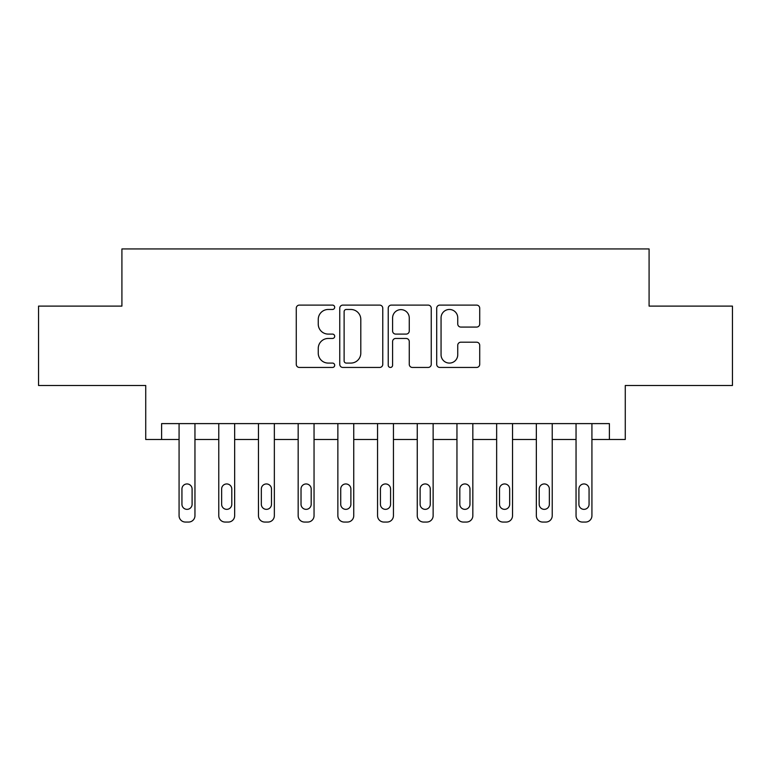 <?xml version="1.0" encoding="UTF-8"?>
<svg xmlns="http://www.w3.org/2000/svg" width="771" height="771" viewBox="0 0 771 771"><rect width="100%" height="100%" fill="white"/><g stroke="black" fill="none" stroke-linecap="round" stroke-linejoin="round"><path stroke-width="1.16" d="M334.691 307.282A2.178 2.178 0 0 0 332.503 305.104L299.389 305.104A3.113 3.113 0 0 0 296.266 308.217L296.266 364.326A3.113 3.113 0 0 0 299.389 367.449L332.503 367.449A2.178 2.178 0 0 0 334.691 365.261A2.178 2.178 0 0 0 332.503 363.083L328.224 363.083A9.975 9.975 0 0 1 318.25 353.108L318.25 348.434A9.975 9.975 0 0 1 328.224 338.459L332.503 338.459A2.178 2.178 0 0 0 334.691 336.272A2.178 2.178 0 0 0 332.503 334.094L328.224 334.094A9.975 9.975 0 0 1 318.25 324.119L318.25 319.445A9.975 9.975 0 0 1 328.224 309.47L332.503 309.47A2.178 2.178 0 0 0 334.691 307.282M476.603 327.077A3.113 3.113 0 0 0 479.716 323.965L479.716 308.217A3.113 3.113 0 0 0 476.603 305.104L439.817 305.104A3.113 3.113 0 0 0 436.704 308.217L436.704 364.326A3.113 3.113 0 0 0 439.817 367.449L476.603 367.449A3.113 3.113 0 0 0 479.716 364.326L479.716 345.312A3.113 3.113 0 0 0 476.603 342.199L460.856 342.199A3.113 3.113 0 0 0 457.743 345.312L457.743 354.747A8.336 8.336 0 0 1 449.406 363.083A8.336 8.336 0 0 1 441.06 354.747L441.06 317.806A8.336 8.336 0 0 1 449.406 309.47A8.336 8.336 0 0 1 457.743 317.806L457.743 323.965A3.113 3.113 0 0 0 460.856 327.077L476.603 327.077M609.389 439.489L625.271 439.489L625.271 385.5L732.45 385.5L732.45 306.106L649.086 306.106L649.086 248.946L121.914 248.946L121.914 306.106L38.55 306.106L38.55 385.5L145.729 385.5L145.729 439.489L179.074 439.489L179.074 515.703A6.351 6.351 0 0 0 185.425 522.054L188.606 522.054A6.351 6.351 0 0 0 194.957 515.703L194.957 439.489L218.771 439.489L218.771 515.703A6.351 6.351 0 0 0 225.122 522.054L228.303 522.054A6.351 6.351 0 0 0 234.654 515.703L234.654 439.489L258.468 439.489L258.468 515.703A6.351 6.351 0 0 0 264.819 522.054L268 522.054A6.351 6.351 0 0 0 274.351 515.703L274.351 439.489L298.165 439.489L298.165 515.703A6.351 6.351 0 0 0 304.516 522.054L307.696 522.054A6.351 6.351 0 0 0 314.048 515.703L314.048 439.489L337.862 439.489L337.862 515.703A6.351 6.351 0 0 0 344.213 522.054L347.393 522.054A6.351 6.351 0 0 0 353.744 515.703L353.744 439.489L377.559 439.489L377.559 515.703A6.351 6.351 0 0 0 383.91 522.054L387.09 522.054A6.351 6.351 0 0 0 393.441 515.703L393.441 439.489L417.256 439.489L417.256 515.703A6.351 6.351 0 0 0 423.607 522.054L426.787 522.054A6.351 6.351 0 0 0 433.138 515.703L433.138 439.489L456.952 439.489L456.952 515.703A6.351 6.351 0 0 0 463.304 522.054L466.484 522.054A6.351 6.351 0 0 0 472.835 515.703L472.835 439.489L496.649 439.489L496.649 515.703A6.351 6.351 0 0 0 503 522.054L506.181 522.054A6.351 6.351 0 0 0 512.532 515.703L512.532 439.489L536.346 439.489L536.346 515.703A6.351 6.351 0 0 0 542.697 522.054L545.878 522.054A6.351 6.351 0 0 0 552.229 515.703L552.229 439.489L576.043 439.489L576.043 515.703A6.351 6.351 0 0 0 582.394 522.054L585.575 522.054A6.351 6.351 0 0 0 591.926 515.703L591.926 439.489L609.389 439.489L609.389 423.607L161.611 423.607L161.611 439.489M382.773 308.217A3.113 3.113 0 0 0 379.66 305.104L342.873 305.104A3.113 3.113 0 0 0 339.751 308.217L339.751 364.326A3.113 3.113 0 0 0 342.873 367.449L379.66 367.449A3.113 3.113 0 0 0 382.773 364.326L382.773 308.217M391.34 305.104L428.127 305.104A3.113 3.113 0 0 1 431.249 308.217L431.249 364.326A3.113 3.113 0 0 1 428.127 367.449L412.389 367.449A3.113 3.113 0 0 1 409.266 364.326L409.266 341.572A3.113 3.113 0 0 0 406.153 338.459L395.706 338.459A3.113 3.113 0 0 0 392.593 341.572L392.593 365.261A2.178 2.178 0 0 1 390.405 367.449A2.178 2.178 0 0 1 388.227 365.261L388.227 308.217A3.113 3.113 0 0 1 391.34 305.104M346.304 309.47A2.178 2.178 0 0 0 344.117 311.648L344.117 360.905A2.178 2.178 0 0 0 346.304 363.083L350.824 363.083A9.975 9.975 0 0 0 360.799 353.108L360.799 319.445A9.975 9.975 0 0 0 350.824 309.47L346.304 309.47M409.266 317.96A8.336 8.336 0 0 0 400.93 309.624A8.336 8.336 0 0 0 392.593 317.96L392.593 330.981A3.113 3.113 0 0 0 395.706 334.094L406.153 334.094A3.113 3.113 0 0 0 409.266 330.981L409.266 317.96M194.957 423.607L194.957 515.703M179.074 423.607L179.074 515.703M192.095 504.273A5.079 5.079 0 0 1 187.016 509.352A5.079 5.079 0 0 1 181.937 504.273L181.937 489.026A5.079 5.079 0 0 1 187.016 483.947A5.079 5.079 0 0 1 192.095 489.026L192.095 504.273M185.425 522.054L188.606 522.054M234.654 423.607L234.654 515.703M218.771 423.607L218.771 515.703M231.792 504.273A5.079 5.079 0 0 1 226.713 509.352A5.079 5.079 0 0 1 221.634 504.273L221.634 489.026A5.079 5.079 0 0 1 226.713 483.947A5.079 5.079 0 0 1 231.792 489.026L231.792 504.273M225.122 522.054L228.303 522.054M274.351 423.607L274.351 515.703M258.468 423.607L258.468 515.703M271.488 504.273A5.079 5.079 0 0 1 266.409 509.352A5.079 5.079 0 0 1 261.33 504.273L261.33 489.026A5.079 5.079 0 0 1 266.409 483.947A5.079 5.079 0 0 1 271.488 489.026L271.488 504.273M264.819 522.054L268 522.054M314.048 423.607L314.048 515.703M298.165 423.607L298.165 515.703M311.185 504.273A5.079 5.079 0 0 1 306.106 509.352A5.079 5.079 0 0 1 301.027 504.273L301.027 489.026A5.079 5.079 0 0 1 306.106 483.947A5.079 5.079 0 0 1 311.185 489.026L311.185 504.273M304.516 522.054L307.696 522.054M353.744 423.607L353.744 515.703M337.862 423.607L337.862 515.703M350.882 504.273A5.079 5.079 0 0 1 345.803 509.352A5.079 5.079 0 0 1 340.724 504.273L340.724 489.026A5.079 5.079 0 0 1 345.803 483.947A5.079 5.079 0 0 1 350.882 489.026L350.882 504.273M344.213 522.054L347.393 522.054M393.441 423.607L393.441 515.703M377.559 423.607L377.559 515.703M390.579 504.273A5.079 5.079 0 0 1 385.5 509.352A5.079 5.079 0 0 1 380.421 504.273L380.421 489.026A5.079 5.079 0 0 1 385.5 483.947A5.079 5.079 0 0 1 390.579 489.026L390.579 504.273M383.91 522.054L387.09 522.054M433.138 423.607L433.138 515.703M417.256 423.607L417.256 515.703M430.276 504.273A5.079 5.079 0 0 1 425.197 509.352A5.079 5.079 0 0 1 420.118 504.273L420.118 489.026A5.079 5.079 0 0 1 425.197 483.947A5.079 5.079 0 0 1 430.276 489.026L430.276 504.273M423.607 522.054L426.787 522.054M472.835 423.607L472.835 515.703M456.952 423.607L456.952 515.703M469.973 504.273A5.079 5.079 0 0 1 464.894 509.352A5.079 5.079 0 0 1 459.815 504.273L459.815 489.026A5.079 5.079 0 0 1 464.894 483.947A5.079 5.079 0 0 1 469.973 489.026L469.973 504.273M463.304 522.054L466.484 522.054M512.532 423.607L512.532 515.703M496.649 423.607L496.649 515.703M509.67 504.273A5.079 5.079 0 0 1 504.591 509.352A5.079 5.079 0 0 1 499.512 504.273L499.512 489.026A5.079 5.079 0 0 1 504.591 483.947A5.079 5.079 0 0 1 509.67 489.026L509.67 504.273M503 522.054L506.181 522.054M552.229 423.607L552.229 515.703M536.346 423.607L536.346 515.703M549.366 504.273A5.079 5.079 0 0 1 544.287 509.352A5.079 5.079 0 0 1 539.208 504.273L539.208 489.026A5.079 5.079 0 0 1 544.287 483.947A5.079 5.079 0 0 1 549.366 489.026L549.366 504.273M542.697 522.054L545.878 522.054M591.926 423.607L591.926 515.703M576.043 423.607L576.043 515.703M589.063 504.273A5.079 5.079 0 0 1 583.984 509.352A5.079 5.079 0 0 1 578.905 504.273L578.905 489.026A5.079 5.079 0 0 1 583.984 483.947A5.079 5.079 0 0 1 589.063 489.026L589.063 504.273M582.394 522.054L585.575 522.054"/></g></svg>
